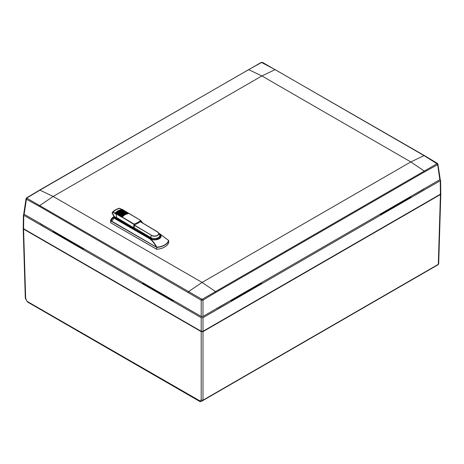 <?xml version="1.0" encoding="UTF-8"?>
<svg xmlns="http://www.w3.org/2000/svg" width="464" height="464" viewBox="0 0 464 464"><rect width="100%" height="100%" fill="white"/><g stroke="black" fill="none" stroke-linecap="round" stroke-linejoin="round"><path stroke-width="0.7" d="M23.241 228.381L23.571 229.077L201.202 331.627L202.994 331.627L440.429 194.544L440.759 193.848M438.544 264.138L438.144 264.695A0.847 0.487 -120 0 0 438.318 264.318L438.689 263.784L440.8 194.039M200.349 401.638L199.619 400.96L201.202 400.043L202.814 400.56L438.144 264.695L201.063 401.575L438.149 264.695A0.847 0.499 -120 0 0 438.329 264.312M25.311 298.306L25.677 298.712L25.851 298.393L25.677 298.712L27.492 301.994L25.311 298.306L23.2 228.572M27.318 301.484L201.063 401.575L438.149 264.695L438.689 263.784M201.202 331.627L201.202 400.043L202.994 400.183L438.318 264.318L440.429 194.544M27.492 301.994L199.967 401.575L201.063 401.575L202.814 400.56A0.847 0.487 -120 0 0 202.994 400.183L202.994 331.627M253.332 287.373A2.117 1.218 0 0 0 253.738 287.703M403.228 201.399A2.117 1.218 180 0 1 402.822 201.069M23.664 228.781L23.664 228.091L23.664 229.025L201.289 331.574L202.901 331.574L440.336 194.491L440.336 193.563L440.336 194.248M261.916 282.414L282.837 270.338M113.866 266.029L142.262 282.425M320.815 248.414L357.593 227.174M358.191 226.832L379.111 214.751M60.772 235.927A2.117 1.218 0 0 0 61.173 235.608M56.515 232.922L56.04 233.195M62.576 236.42A4.228 2.442 0 0 0 63.69 237.556L78.892 246.332A4.228 2.442 0 0 0 80.858 246.97M283.434 269.99L320.218 248.756M380.01 214.235L380.503 214.519L411.005 196.91L410.512 196.626M261.023 282.93L261.516 283.22L231.014 300.829L230.521 300.544M173.658 300.55L173.182 300.829L142.68 283.22L143.156 282.941M53.476 231.165L52.995 231.437L83.497 249.052L83.978 248.774M23.983 214.113L23.409 214.739L23.78 215.261L201.202 317.695L202.994 317.695L440.22 180.734L440.591 180.212L440 179.574M423.905 188.61L423.284 189.474L411.406 196.11M84.871 249.29L113.268 265.686M216.636 308.276L218.132 307.916L229.622 301.061M186.951 308.224L174.557 301.066M201.62 316.61L202.594 316.593M40.095 223.143L40.716 224.002L52.577 230.643M170.537 298.746A4.228 2.442 180 0 1 168.571 298.108L153.369 289.333A4.228 2.442 180 0 1 152.256 288.196M145.719 284.971L146.201 284.699M150.852 287.384A2.117 1.218 180 0 1 150.452 287.703M257.978 284.687L258.471 284.971M234.03 298.514A4.228 2.442 0 0 0 236.037 297.865L250.409 289.571A4.228 2.442 0 0 0 251.529 288.411M440.591 180.212L440.794 193.674L440.423 194.201L202.994 331.279L201.202 331.279L23.577 228.729L23.206 228.207L23.409 214.739M407.96 198.667L407.467 198.383M401.018 202.107A4.228 2.442 180 0 1 399.898 203.261L385.526 211.561A4.228 2.442 180 0 1 383.519 212.21M439.82 178.675L439.82 179.701L202.977 316.442L201.19 316.442L24.151 214.235L23.786 213.655L26.059 198.65L26.581 197.896A0.847 0.476 59.1 0 1 26.993 197.931L26.993 198.279L201.782 299.193L202.379 299.193L436.978 163.746A0.847 0.499 61.2 0 1 437.546 164.72L424.595 171.854L424.055 170.909L410.808 161.924L202.084 282.431L215.331 291.421L215.882 292.355L202.977 300.15L201.19 300.15A0.847 0.481 -58.9 0 1 201.782 299.193M437.546 163.688L439.82 179.701M201.19 316.442L201.19 300.15L39.376 206.387L26.419 199.253L26.419 198.221M436.978 163.746L424.055 155.614L410.808 161.924L261.887 75.945L53.163 196.452L202.084 282.431L188.831 291.421L188.285 292.355M39.376 206.387L39.91 205.442L53.163 196.452L39.91 190.141L26.993 197.931M424.055 155.614L275.14 69.635L261.887 75.945L248.64 69.635L39.91 190.141M275.14 69.635L261.592 62.489A0.847 0.499 -119 0 0 261.18 62.454L39.544 190.124M436.978 163.403A0.847 0.476 -59.1 0 1 437.39 163.369L424.432 155.597M202.977 316.442L202.977 300.15A0.847 0.481 -121.1 0 0 202.379 299.193M262.189 62.489A0.847 0.499 -61 0 1 262.595 62.454L261.18 62.454M24.151 214.235L26.419 199.253A0.847 0.499 -61.2 0 1 26.993 198.279M133.91 227.517L150.701 237.539A5.307 3.068 0 0 0 158.212 237.614A5.307 3.068 0 0 0 159.738 234.836A5.307 3.068 0 0 0 159.697 234.738L158.415 232.586A4.344 2.511 0 0 0 157.644 231.954L140.366 221.635L157.598 231.93M116 213.991L116.568 216.352L116.017 213.678A13.879 8.016 180 0 1 116.215 213.463M112.555 212.477L112.178 213.463L112.972 212.263L115.901 214.008L116.017 213.678M133.812 228.126A5.887 3.457 120.8 0 0 133.783 228.462L152.308 239.186M149.994 238.38L150.62 238.02A5.887 3.457 -59.2 0 1 150.701 237.539A8.932 5.243 -59.2 0 1 151.397 235.445A4.344 2.511 0 0 0 157.54 235.503A4.344 2.511 0 0 0 158.415 232.586L140.308 221.676M121.4 209.374L119.886 208.388M119.474 208.417L119.712 208.371C116.818 209.148 114.654 210.354 113.21 212.002L115.24 213.214M112.085 213.26L114.063 216.404L116.116 217.628L116.47 216.468M116.481 218.15L116.116 218.358L116.116 217.628M156.739 239.186L160.005 236.17L159.738 234.836M133.783 228.462L133.777 228.851M116.116 218.358L114.103 217.152L114.028 216.578C114.144 216.009 113.703 215.11 112.717 213.887L112.584 213.701M112.972 212.263L113.21 212.002L112.549 212.158L112.056 213.307L112.613 213.892C113.17 214.217 113.645 215.105 114.022 216.549M112.178 213.463L112.566 213.794M140.853 220.499L128.731 213.405L124.758 214.786L122.229 217.03L134.084 224.112A22.678 13.091 -0 0 0 140.586 220.481L142.46 222.471L142.529 223.167M115.24 213.324L115.321 212.906L115.24 213.324M122.537 216.537A10.521 6.073 0 0 0 122.496 216.584A10.521 6.073 0 0 0 121.974 217.326L121.51 216.775L124.108 214.409L128.505 213.127M119.41 211.63A10.62 6.131 0 0 0 119.283 211.7A10.62 6.131 0 0 0 116.592 214.165L115.524 213.08A11.31 6.531 180 0 1 118.146 210.842A11.31 6.531 180 0 1 122.107 209.403L123.32 210.024M124.039 214.397A10.62 6.131 0 0 0 123.917 214.467A10.62 6.131 0 0 0 121.226 216.932L120.849 216.381L123.447 214.014L127.844 212.727M116.452 213.991L116.215 213.614L118.819 211.248L123.215 209.966M120.072 212.031A10.62 6.131 0 0 0 119.944 212.094A10.62 6.131 0 0 0 117.253 214.559L116.876 214.008L119.48 211.642L123.876 210.36M122.716 213.608A10.62 6.131 -0 0 0 122.589 213.678A10.62 6.131 -0 0 0 119.903 216.143L119.526 215.586L122.125 213.225L126.521 211.938M120.733 212.425A10.62 6.131 0 0 0 120.605 212.489A10.62 6.131 0 0 0 117.914 214.96L117.537 214.403L120.141 212.042L124.538 210.755M122.055 213.214A10.62 6.131 0 0 0 121.928 213.283A10.62 6.131 0 0 0 119.242 215.748L118.865 215.192L121.464 212.831L125.86 211.543M121.394 212.819A10.62 6.131 0 0 0 121.266 212.889A10.62 6.131 0 0 0 118.575 215.354L118.204 214.797L120.802 212.437L125.199 211.149M128.766 213.388A10.434 6.02 0 0 0 124.706 214.791A10.434 6.02 0 0 0 122.577 216.485A10.434 6.02 0 0 0 122.107 217.14L122.229 217.03M128.969 213.399L140.789 220.458M141.648 222.401L140.754 221.322A23.101 13.34 180 0 1 134.583 224.767L134.195 227.337M134.125 228.021A23.983 13.845 180 0 1 133.406 228.259L134.084 224.112M122.107 217.14L133.876 224.39M123.018 209.85L123.981 210.418M123.679 210.244L124.34 210.639M125.303 211.213L125.628 211.416M125.663 211.427L126.626 212.002M126.324 211.822L127.287 212.396M119.903 216.143L122.786 213.62L126.933 212.216L127.646 212.611M128.064 212.86L128.609 213.185M116.197 217.32L133.342 227.551M123.378 214.003A10.62 6.131 0 0 0 120.565 216.537L120.849 216.381M120.565 216.537L120.188 215.98M118.575 215.354L118.865 215.192M117.914 214.96L118.204 214.797M133.406 228.259L116.302 218.045L116.29 217.43M126.933 212.216L127.403 212.466M126.272 211.822L126.742 212.071M125.611 211.427L126.08 211.677M124.944 211.033L125.413 211.282M123.621 210.244L124.091 210.488M122.96 209.85L123.43 210.093M122.223 209.374L122.548 209.571M122.107 209.403L118.129 210.83A11.333 6.542 0 0 0 115.53 213.034L115.524 213.08M121.493 221.757A4.228 2.482 -59.2 0 1 121.388 221.079M122.073 221.49L122.073 222.094M116.829 218.358A4.228 2.482 120.8 0 0 116.963 219.136M115.211 213.307L118.036 210.772A13.682 7.9 180 0 0 115.321 212.906L115.53 213.034M121.87 216.143A10.521 6.073 0 0 0 121.835 216.189L121.904 216.108C123.279 214.542 125.384 213.498 128.221 212.976L121.904 216.102L121.406 216.798M116.116 213.637L116.615 212.941L122.919 209.827C120.089 210.337 117.984 211.381 116.615 212.941L116.539 213.028A10.521 6.073 180 0 1 116.58 212.988M127.554 212.587L121.243 215.708L120.744 216.404M116.777 214.032L117.276 213.336L123.581 210.221M120.547 215.36A10.521 6.073 0 0 0 120.507 215.4L120.582 215.313C121.957 213.747 124.062 212.709 126.898 212.187L120.582 215.313L120.083 216.009M117.438 214.426L117.937 213.73L124.248 210.615M119.886 214.96A10.521 6.073 0 0 0 119.845 215.006L119.921 214.919C121.29 213.353 123.395 212.315 126.237 211.793L119.921 214.919L119.422 215.615M118.1 214.82L118.598 214.124L124.909 211.01C122.078 211.52 119.973 212.564 118.598 214.124M118.662 215.348A10.521 6.073 180 0 1 119.184 214.612L119.26 214.525C120.628 212.959 122.74 211.915 125.576 211.398L119.26 214.525L118.761 215.221M156.925 247.451L156.907 247.225A14.262 8.23 0 0 0 168.577 240.485L168.699 240.654A14.378 8.3 180 0 1 164.685 245.137A14.378 8.3 180 0 1 156.925 247.451L156.385 247.179L156.867 247.463L156.693 249.301L110.594 222.685L110.525 220.76L110.594 222.685L156.867 249.33C163.328 248.513 167.278 246.233 168.705 242.486L168.705 242.481A14.378 8.3 180 0 1 164.685 246.993A14.378 8.3 180 0 1 156.867 249.313A14.338 8.277 180 0 0 164.674 247.005M168.699 240.578L160.103 234.013A6.618 3.822 180 0 1 159.198 238.769A6.618 3.822 180 0 1 150.962 239.291L149.994 238.931C152.465 241.036 154.599 243.757 156.397 247.092L110.67 220.568A14.233 8.219 180 0 1 114.016 216.491M156.385 247.179L110.583 220.823L110.583 222.662L156.687 249.278L156.907 247.225C155.051 244.012 153.074 241.361 150.962 239.291M159.993 233.926L168.647 240.52M113.506 217.877L113.506 217.871C113.17 219.675 112.305 220.597 110.908 220.632L110.855 220.8C112.329 220.742 113.233 219.779 113.581 217.912L114.051 216.688M150.754 239.18L113.715 217.738A11.159 6.444 180 0 1 114.086 216.874M150.794 239.146A6.525 3.77 0 0 0 159.135 238.716A6.525 3.77 0 0 0 159.877 233.897L160.103 234.013M158.961 233.311L159.929 233.885M23.571 229.077L25.677 298.712M202.814 400.56A0.847 0.476 -120 0 0 202.983 400.188M436.328 265.744A0.847 0.487 60 0 0 436.334 265.739L201.063 401.575A0.847 0.487 60.4 0 1 201.051 401.58M440.423 194.201L440.22 180.734M202.994 317.695L202.994 331.279M201.202 331.279L201.202 317.695M23.78 215.261L23.577 228.729M385.526 211.561L385.526 211.05M399.898 203.261L399.898 202.751M63.69 237.556L63.69 237.063M78.892 246.332L78.892 245.839M250.409 289.571L250.409 289.06M236.037 297.865L236.037 297.36M168.571 298.108L168.571 297.615M153.369 289.333L153.369 288.84M424.595 171.854L215.882 292.355M261.592 62.489L248.64 69.635M134.531 225.144L151.525 235.289A4.164 2.407 0 0 0 157.418 235.347A4.164 2.407 0 0 0 157.516 231.948L157.516 231.948M151.525 235.289L134.496 225.353M116.447 213.144A13.937 8.045 0 0 0 115.965 213.643M119.95 208.365L121.562 209.328L119.48 208.249C116.441 209.055 114.132 210.36 112.549 212.158M150.127 238.287L150.696 238.16L151.096 238.792M124.596 214.849A10.62 6.131 0 0 0 124.578 214.861A10.62 6.131 0 0 0 121.887 217.326M122.496 216.584L124.717 214.78L128.812 213.37M115.791 213.597L115.246 213.272M121.748 217.152L121.33 216.903M121.087 216.758L120.669 216.508M120.425 216.357L120.008 216.114M119.764 215.963L119.347 215.719A10.521 6.073 0 0 1 119.845 215.006L119.845 215.006M119.103 215.569L118.685 215.325M118.442 215.174L118.024 214.925M117.781 214.78L117.363 214.53M117.119 214.385L116.702 214.136M122.032 209.403L118.036 210.772M122.635 209.618L121.8 209.264L117.978 210.807M116.017 213.771A10.521 6.073 180 0 1 116.539 213.028M121.835 216.189L121.835 216.189A10.521 6.073 0 0 0 121.313 216.932M116.679 214.165A10.521 6.073 180 0 1 117.201 213.423L117.201 213.423A10.521 6.073 180 0 1 117.241 213.382M121.208 215.748A10.521 6.073 0 0 0 121.174 215.795L121.174 215.795A10.521 6.073 0 0 0 120.652 216.537M117.34 214.559A10.521 6.073 180 0 1 117.862 213.823L117.862 213.823A10.521 6.073 180 0 1 117.902 213.776M120.507 215.4L120.507 215.4A10.521 6.073 0 0 0 119.985 216.143M118.001 214.954A10.521 6.073 180 0 1 118.523 214.217L118.523 214.217A10.521 6.073 180 0 1 118.564 214.171M110.548 220.644A14.378 8.3 180 0 1 112.416 217.773M168.705 240.63L168.705 242.44M117.05 219.252A5.725 3.306 180 0 1 115.936 218.248M115.745 218.132A5.939 3.428 0 0 0 117.044 219.257L150.33 238.467A5.939 3.428 0 0 0 158.305 238.687A5.939 3.428 0 0 0 159.43 234.123M114.057 216.705A11.368 6.566 0 0 0 113.523 217.825M149.994 238.931L113.581 217.912M159.744 234.865A5.725 3.306 180 0 1 160.242 236.321A5.725 3.306 180 0 1 158.444 238.618M150.597 238.618A5.725 3.306 180 0 1 150.469 238.554L117.044 219.257M159.019 233.404L159.877 233.897M146.844 285.621L146.844 285.07M170.764 299.431L170.764 298.88M81.084 247.654L81.084 247.103M57.159 233.844L57.159 233.293M382.916 213.127L382.916 212.558M406.841 199.317L406.841 198.743M257.352 285.621L257.352 285.053M233.427 299.431L233.427 298.862M23.328 228.555L23.328 228.213M440.672 194.027L440.672 193.679M437.39 163.369L437.912 164.123L440.185 179.127M262.595 62.454L424.427 155.597M39.539 190.13L26.581 197.896M116.679 218.271A5.498 5.498 0 0 0 116.934 219.118M159.976 237.185A5.498 5.498 0 0 0 160.005 236.17M128.951 213.388L140.824 220.475M127.629 212.599L127.948 212.79M125.645 211.416L125.964 211.607M124.323 210.627L124.642 210.818M127.559 212.582C124.723 213.104 122.618 214.148 121.243 215.708L121.174 215.795M123.592 210.209C120.75 210.731 118.645 211.775 117.276 213.336M124.253 210.61C121.417 211.126 119.312 212.17 117.937 213.73L117.862 213.823M114.011 216.462L110.525 220.736M159.755 233.757L168.641 240.456L168.705 242.486M115.988 218.277L150.429 238.461C153.665 240.578 160.428 238.948 160.242 236.321M159.691 233.717L158.943 233.288"/></g></svg>
